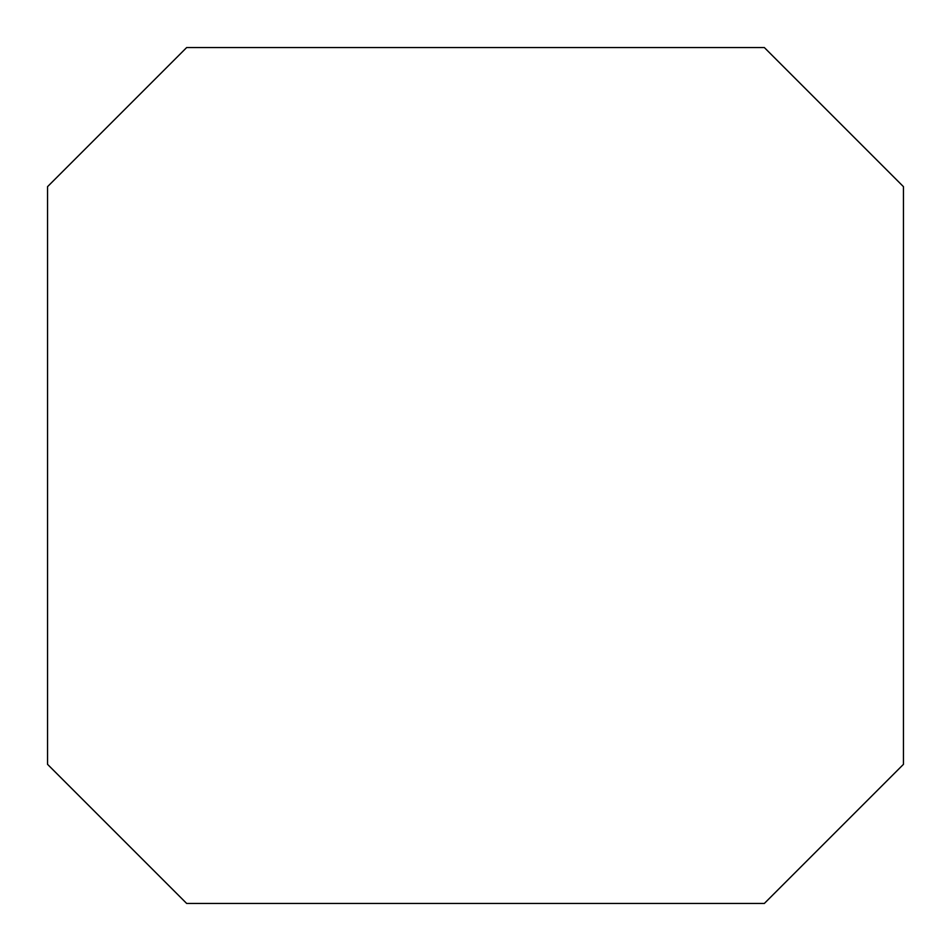 <?xml version="1.0" encoding="UTF-8"?>
<svg xmlns="http://www.w3.org/2000/svg" width="951" height="951" viewBox="0 0 951 951"><rect width="100%" height="100%" fill="white"/><g stroke="black" fill="none" stroke-linecap="round" stroke-linejoin="round"><path stroke-width="1.43" d="M764.342 903.45L903.45 764.342L903.45 186.658L764.342 47.55L186.658 47.55L47.55 186.658L47.55 764.342L186.658 903.45L764.342 903.45"/></g></svg>
